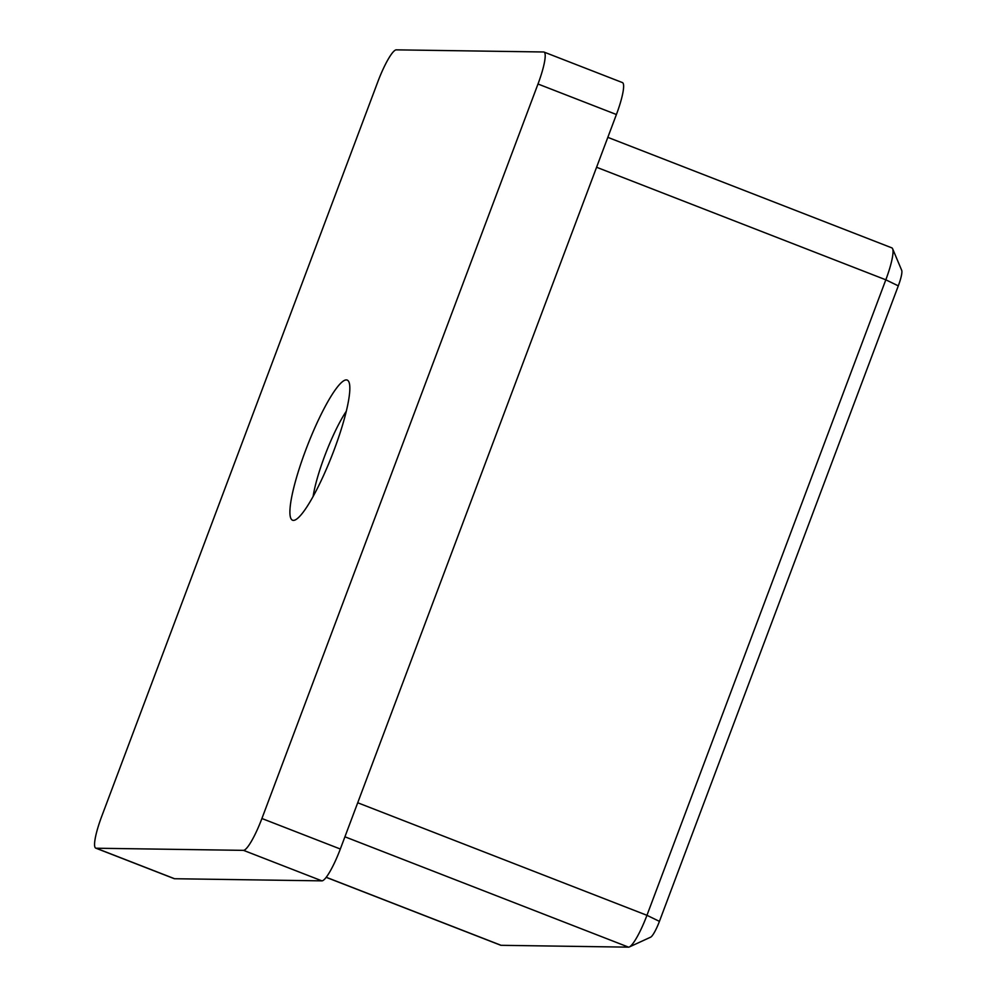 <?xml version="1.0" encoding="UTF-8"?>
<svg xmlns="http://www.w3.org/2000/svg" width="997" height="997" viewBox="0 0 997 997"><rect width="100%" height="100%" fill="white"/><g stroke="black" fill="none" stroke-linecap="round" stroke-linejoin="round"><path stroke-width="1.5" d="M305.792 449.896A75.211 13.235 111.3 0 1 348.925 382.001A75.211 13.235 111.3 0 1 333.983 450.308A75.211 13.235 111.3 0 1 295.262 519.923A75.211 13.235 111.3 0 1 305.792 449.896M346.258 411.312A58.113 10.232 -68.7 0 0 324.686 456.04A58.113 10.232 -68.7 0 0 313.108 496.506M96.186 848.223L243.505 850.354A34.185 6.019 -68.7 0 0 261.912 818.512L537.994 84.01A34.185 6.019 -68.7 0 0 543.988 52.056A34.185 6.019 -68.7 0 0 543.589 51.981L396.27 49.85A34.185 6.019 -68.7 0 0 377.863 81.692L101.781 816.194A34.185 6.019 -68.7 0 0 95.787 848.148A34.185 6.019 -68.7 0 0 96.186 848.223L174.587 878.731L321.919 880.862L243.505 850.354M261.912 818.512L340.326 849.02L616.408 114.518L537.994 84.01M340.326 849.02A34.185 6.019 111.3 0 1 321.919 880.862M174.587 878.731A34.185 6.019 111.3 0 1 174.201 878.656L95.787 848.148M543.988 52.056L622.39 82.564A34.185 6.019 111.3 0 1 616.408 114.518M892.614 248.752L901.699 270.337A17.099 3.003 111.3 0 1 898.297 285.865L659.428 921.365A17.099 3.003 111.3 0 1 650.63 937.18L629.344 946.951A34.185 6.019 -68.7 0 0 646.953 915.308L885.822 279.808A34.185 6.019 -68.7 0 0 892.614 248.752A34.185 6.019 -68.7 0 0 891.817 247.854L607.821 137.349M326.193 877.335L500.681 945.231A34.185 6.019 -68.7 0 0 501.08 945.306L628.546 947.15A34.185 6.019 -68.7 0 0 629.344 946.951M326.243 877.285L501.08 945.306M628.546 947.15L344.912 836.795M357.711 802.759L646.953 915.308L659.428 921.365M898.297 285.865L885.822 279.808L596.58 167.259"/></g></svg>
